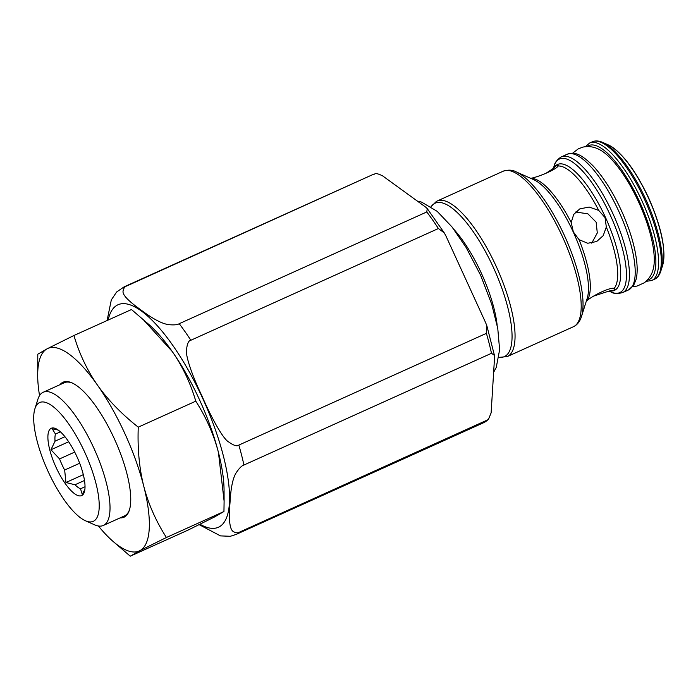 <?xml version="1.0" encoding="UTF-8"?>
<svg xmlns="http://www.w3.org/2000/svg" width="698" height="698" viewBox="0 0 698 698"><rect width="100%" height="100%" fill="white"/><g stroke="black" fill="none" stroke-linecap="round" stroke-linejoin="round"><path stroke-width="1.05" d="M586.364 301.03L586.835 300.681C594.966 294.163 611.012 287.035 614.153 288.414L614.275 290.115L609.005 291.075L593.946 295.987M606.326 227.016L603.185 235.671L596.65 241.534L587.751 243.253L579.061 239.693L573.328 231.876L571.191 222.488L573.721 214.417L579.776 208.903L589.173 207.036L598.736 210.43L605.035 217.567L606.326 227.016A67.942 21.533 65.7 0 1 614.153 288.414L614.772 288.911M545.6 173.532L552.964 168.663L557.03 165.068L558.103 166.002C556.917 168.89 540.959 176.193 530.829 178.356L530.794 178.365M591.721 243.148L597.296 232.949L596.144 222.165L587.873 213.806L575.597 212.026M558.182 165.313L558.103 166.002A67.942 21.533 65.7 0 1 598.736 210.43M632.728 286.581L637.004 286.084L644.385 282.742C649.044 279.087 652.019 274.393 653.328 268.66A70.28 22.275 -114.3 0 0 639.246 203.397A70.28 22.275 -114.3 0 0 599.617 149.677C594.452 146.85 588.955 145.978 583.127 147.06L578.319 148.814L572.552 153.263M488.382 419.55L483.627 422.718L236.064 534.459A135.874 43.058 -114.3 0 0 236.727 534.136A135.874 43.058 -114.3 0 0 239.78 531.998L488.382 419.55L491.122 412.884L494.542 357.585L494.428 355.352L491.488 353.293A135.874 43.058 -114.3 0 0 486.401 333.347L238.838 445.088C237.093 446.624 233.673 445.551 228.569 441.878C223.508 439.347 211.738 418.748 201.923 395.862C191.688 374.713 185.415 355.291 186.523 350.056C187.099 343.817 188.539 340.554 190.851 340.258L438.405 228.525L444.286 232.914L446.005 236.116L485.634 322.668L486.925 326.018L486.401 333.347M382.6 175.861L425.658 207.123L427.246 208.597L426.783 211.956L179.22 323.698C177.501 324.84 173.994 325.155 168.698 324.649C161.927 323.767 152.408 318.672 140.141 309.362C128.423 301.013 122.708 295.053 123.023 291.485C123.398 288.414 124.75 286.538 127.088 285.84L371.825 175.024A135.874 43.058 -114.3 0 1 374.643 174.107C375.288 173.017 377.941 173.601 382.6 175.861M199.183 524.66L220.472 535.89L230.331 536.291L236.064 534.459M127.088 285.84A135.874 43.058 -114.3 0 0 124.27 286.765L116.627 291.991L111.314 299.922L107.082 320.539M239.78 531.998C237.73 533.307 235.383 533.019 232.748 531.143C229.581 528.403 228.674 518.85 230.026 502.49C230.802 487.684 232.923 477.676 236.378 472.476C239.414 468.026 241.927 465.549 243.934 465.025L491.488 353.293M224.102 501.007L224.058 490.197A111.095 35.205 -114.3 0 0 218.448 452.479C213.815 434.627 206.259 417.535 195.789 401.176C190.414 382.932 182.562 366.363 172.214 351.487A111.095 35.205 65.7 0 1 218.448 452.479L224.102 501.007L223.953 511.521L166.412 537.495C155.942 521.136 148.395 504.035 143.753 486.192C139.268 468.279 137.436 448.596 138.256 427.15L195.789 401.176M142.706 318.995L172.214 351.487A111.095 35.205 -114.3 0 0 149.512 325.05L131.477 309.528L73.936 335.502L47.281 348.721L37.788 354.2L37.683 375.524A111.095 35.205 -114.3 0 0 39.542 395.609M98.392 525.995A111.095 35.205 -114.3 0 0 112.221 540.68L130.264 556.193L187.806 530.218L214.452 517L223.953 511.521M138.256 427.15C121.592 413.993 108.016 400.015 97.519 385.2C87.171 370.315 79.31 353.746 73.936 335.502M130.264 556.193L139.757 550.713L166.412 537.495M112.221 540.68A111.095 35.205 -114.3 0 0 139.757 550.713A111.095 35.205 -114.3 0 0 143.753 486.192A111.095 35.205 -114.3 0 0 97.519 385.2A111.095 35.205 -114.3 0 0 47.281 348.721A111.095 35.205 -114.3 0 0 37.683 375.524M59.976 384.685A74.058 23.47 65.7 0 1 71.955 382.87A74.058 23.47 65.7 0 1 114.917 440.063A74.058 23.47 65.7 0 1 129.383 510.116A74.058 23.47 65.7 0 1 124.349 517.052A74.058 23.47 65.7 0 1 123.991 517.227A74.058 23.47 65.7 0 1 120.1 517.89M120.501 517.715L124.017 517.209M122.167 516.956L124.349 517.052M129.566 509.505A73.072 23.156 -114.3 0 1 124.794 515.77A73.072 23.156 65.7 0 1 124.436 515.935L103.356 525.454A73.072 23.156 -114.3 0 0 103.705 525.28A73.072 23.156 -114.3 0 0 94.143 448.762A73.072 23.156 -114.3 0 0 43.232 392.25A73.072 23.156 -114.3 0 0 42.875 392.416A73.072 23.156 -114.3 0 0 37.901 399.256L34.9 408.784A65.176 20.652 -114.3 0 0 47.639 470.435A65.176 20.652 -114.3 0 0 85.444 520.76A65.176 20.652 -114.3 0 0 93.584 521.188A65.176 20.652 -114.3 0 0 84.833 452.435A65.176 20.652 -114.3 0 0 39.332 402.685A65.176 20.652 -114.3 0 0 34.9 408.784M85.444 520.76L94.57 524.809A73.072 23.156 -114.3 0 0 103.356 525.454M72.531 383.132A73.072 23.156 -114.3 0 0 64.312 382.731L43.232 392.25M51.085 428.363A36.933 11.7 -114.3 0 0 56.049 467.32A36.933 11.7 -114.3 0 0 81.832 495.51A36.933 11.7 -114.3 0 0 84.345 492.055A36.933 11.7 -114.3 0 0 77.129 457.12A36.933 11.7 -114.3 0 0 55.7 428.598A36.933 11.7 -114.3 0 0 51.085 428.363M58.178 430.038L52.245 428.825L55.474 434.086A31.794 10.077 -114.3 0 0 55.037 441.188L50.945 449.756L59.566 458.926A31.794 10.077 -114.3 0 0 64.652 470.033L65.944 482.51L74.991 484.77A31.794 10.077 -114.3 0 0 80.514 488.775L82.233 494.341L84.877 489.455M60.421 431.853L55.474 434.086M85.025 486.742L80.514 488.775M84.493 480.477L74.991 484.77M79.685 463.245L64.652 470.033M74.712 452.086L59.566 458.926M64.949 436.712L55.037 441.188M65.944 482.51L83.315 474.666M50.945 449.756L68.666 441.755M516.215 171.9L533.63 179.622A69.093 21.9 65.7 0 1 573.704 232.984A69.093 21.9 65.7 0 1 587.21 298.334L581.486 316.499A84.161 26.672 -114.3 0 0 565.04 236.892A84.161 26.672 -114.3 0 0 516.215 171.9C512.646 169.858 508.319 169.623 503.214 171.193A85.322 27.039 -114.3 0 1 562.658 237.18A85.322 27.039 -114.3 0 1 573.826 326.524A85.322 27.039 -114.3 0 1 573.416 326.725L507.263 356.573A85.322 27.039 -114.3 0 0 507.682 356.381A85.322 27.039 -114.3 0 0 496.514 267.037A85.322 27.039 -114.3 0 0 437.07 201.05A85.322 27.039 -114.3 0 0 436.651 201.251M579.061 239.693A67.942 21.533 65.7 0 1 586.835 300.681M530.829 178.356A67.942 21.533 65.7 0 1 571.191 222.488M553.863 167.974A69.093 21.9 65.7 0 1 557.213 164.632A69.093 21.9 65.7 0 1 605.445 217.375A69.093 21.9 65.7 0 1 614.729 290.263A69.093 21.9 65.7 0 1 609.598 290.918M608.961 291.083L610.951 291.965A73.299 23.226 -114.3 0 0 620.112 292.445A73.299 23.226 -114.3 0 0 610.261 215.124A73.299 23.226 -114.3 0 0 559.098 159.17A73.299 23.226 -114.3 0 0 554.107 166.028L553.374 168.366M610.951 291.965C613.586 293.727 617.486 293.928 622.651 292.584A74.459 23.592 -114.3 0 0 623.009 292.41A74.459 23.592 -114.3 0 0 613.263 214.434A74.459 23.592 -114.3 0 0 561.384 156.849A74.459 23.592 -114.3 0 0 561.026 157.024M622.651 292.584L628.409 289.984A74.459 23.592 -114.3 0 0 628.767 289.81A74.459 23.592 -114.3 0 0 619.021 211.834A74.459 23.592 -114.3 0 0 567.142 154.258L560.86 157.111C556.908 159.912 554.657 162.878 554.107 166.028M647.404 280.072A73.465 23.278 -114.3 0 0 639.647 201.853A73.465 23.278 -114.3 0 0 587.14 146.563M646.139 281.329L651.688 280.552A75.445 23.907 -114.3 0 0 641.916 200.797A75.445 23.907 -114.3 0 0 589.618 143.029L585.36 146.685M662.638 265.327A70.097 22.214 -114.3 0 0 648.442 197.944A70.097 22.214 -114.3 0 0 608.272 144.896C621.778 152.033 635.232 169.693 648.643 197.874C661.608 227.426 666.267 249.91 662.638 265.327L660.823 271.077C659.47 275.274 657.324 278.022 654.401 279.331A75.445 23.907 -114.3 0 0 644.62 199.576A75.445 23.907 -114.3 0 0 592.323 141.807L589.618 143.029M660.823 271.077A74.861 23.723 -114.3 0 0 645.667 199.113A74.861 23.723 -114.3 0 0 602.767 142.453C598.718 140.691 595.246 140.481 592.323 141.807M499.009 357.289A84.161 26.672 -114.3 0 0 504.785 356.416A84.161 26.672 -114.3 0 0 493.469 267.631A84.161 26.672 -114.3 0 0 434.723 203.388A84.161 26.672 -114.3 0 0 431.067 206.774M453.883 229.363A73.622 23.331 65.7 0 1 497.159 325.233M243.934 465.025A135.874 43.058 -114.3 0 0 238.838 445.088M190.851 340.258A135.874 43.058 -114.3 0 0 179.22 323.698M200.003 524.25A122.054 38.678 -114.3 0 0 219.015 526.964A122.054 38.678 -114.3 0 0 202.612 398.209A122.054 38.678 -114.3 0 0 117.412 305.043A122.054 38.678 -114.3 0 0 108.173 320.05M483.627 422.718A135.874 43.058 -114.3 0 0 487.344 420.257M438.405 228.525A135.874 43.058 -114.3 0 0 426.783 211.956M573.416 326.725L573.992 326.437C577.516 324.553 580.012 321.237 581.486 316.499M430.98 206.721L436.486 201.329L503.214 171.193M567.142 154.258C573.765 152.382 579.148 151.972 593.169 165.976C603.657 177.379 613.245 192.631 621.927 211.721C630.277 230.541 635.241 247.52 636.829 262.657C637.457 269.288 637.213 274.881 636.079 279.418L633.775 285.089L628.409 289.984M654.401 279.331L651.688 280.552M608.272 144.896L602.767 142.453M507.263 356.573L498.991 357.393M417.264 201.024L421.522 202.088L437.166 211.328L452.025 226.972L466.159 247.546L480.634 275.282L491.741 304.319L497.77 328.461L499.62 349.777L496.243 367.462L493.634 372.296M124.27 286.765L371.825 175.024M486.925 326.018L494.428 355.352M427.246 208.597L444.286 232.914"/></g></svg>
